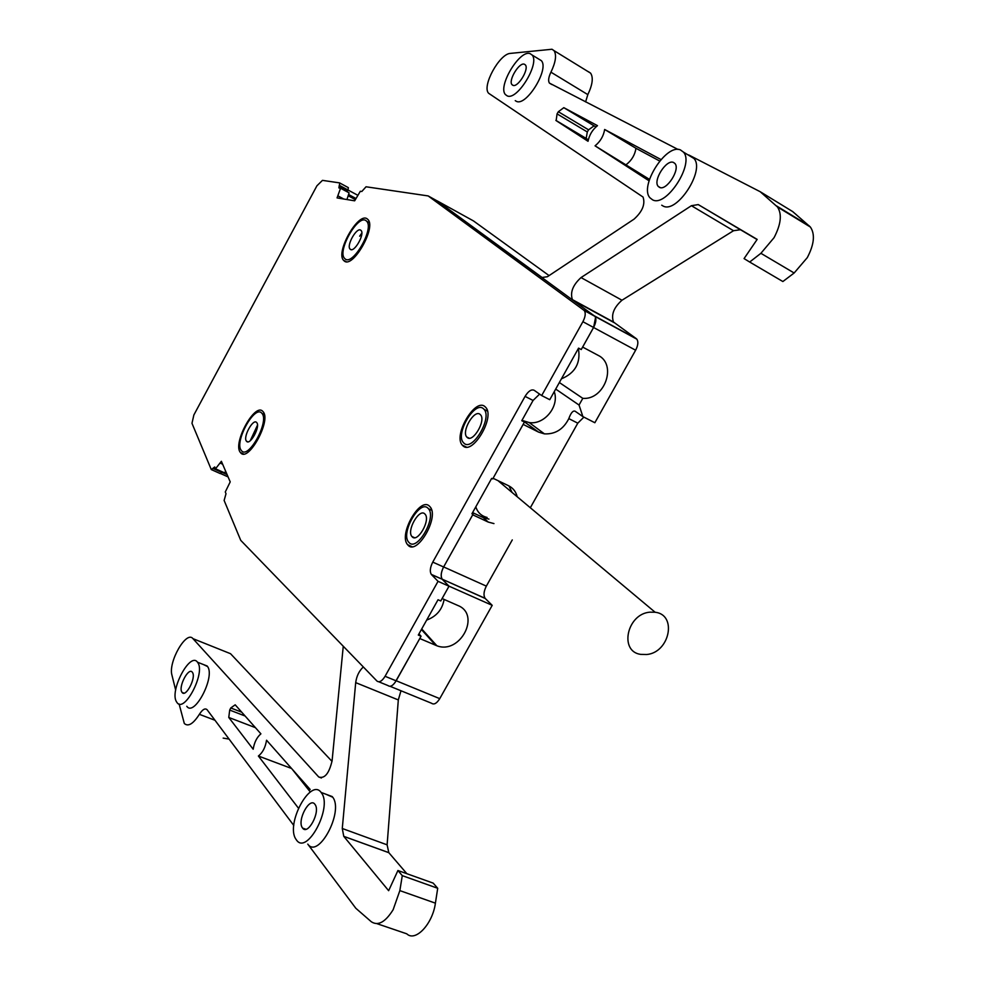 <?xml version="1.0" encoding="UTF-8"?>
<svg xmlns="http://www.w3.org/2000/svg" width="985" height="985" viewBox="0 0 985 985"><rect width="100%" height="100%" fill="white"/><g stroke="black" fill="none" stroke-linecap="round" stroke-linejoin="round"><path stroke-width="1.48" d="M385.073 676.289L396.13 680.832L421.051 636.224L418.305 635.054L438.029 599.742L440.763 600.948L449 586.21L438.042 581.335L385.073 676.289C382.032 681.177 379.336 682.765 376.984 681.066L240.746 540.359L224.124 500.454L226.008 493.719L225.282 491.971L230.219 481.874L221.379 461.288L215.518 468.798L214.73 466.976L211.282 469.574L191.976 423.304L193.873 414.956L316.911 185.808L322.464 180.366L339.591 182.89L348.358 187.655L348.013 190.006L357.814 195.289M438.042 581.335L431.479 574.587L442.179 579.229C440.48 576.336 440.96 572.26 443.607 566.978L473.009 514.256L471.938 513.764L491.65 478.402L492.722 478.919L524.439 422.048L521.779 420.706L533.07 400.452L539.62 394.098M443.607 566.978L432.76 562.115C430.113 567.409 429.62 571.497 431.282 574.378L431.479 574.587M432.76 562.115L525.067 396.376C528.342 391.107 531.371 389.075 534.178 390.294L541.688 395.564L582.898 321.701C585.398 316.813 585.878 313.107 584.327 310.583L428.155 195.929L366.038 186.781L361.803 191.496L360.325 191.275L354.662 200.817L337.067 197.911L340.551 188.233L339.099 188.012M347.336 191.903L347.717 190.634L339.172 186.017L338.902 187.901M339.172 186.017L339.825 183.025L348.358 187.655M344.294 261.025C352.753 268.708 376.27 227.941 368.082 219.667L367.134 218.818C358.257 211.947 335.479 252.025 343.506 260.274L344.294 261.025M240.586 452.681C248.035 463.098 271.565 420.496 263.143 411.755L262.884 411.471C255.041 401.88 232.201 443.792 240.463 452.546L240.586 452.681M407.987 545.124C417 556.008 439.618 517.002 430.1 506.869L429.546 506.265C420.176 496.108 398.248 534.559 407.593 544.668L407.987 545.124M463.036 445.885C472.529 455.415 495.196 417.357 485.839 407.494L484.866 406.546C475.016 397.755 453.051 435.247 462.236 445.072L463.036 445.885M222.622 464.194L220.283 463.147M421.051 636.224L418.957 633.884M396.13 680.832C393.089 685.695 390.392 687.284 388.004 685.572L378.806 681.805M225.7 471.359L224.481 472.812L215.518 468.798M213.351 467.875L222.302 471.84M222.29 471.877L220.209 473.563L211.615 469.722M347.717 190.634L348.013 190.006L339.48 185.377M346.942 199.536L349.109 192.863L340.551 188.233M343.753 199.019L338.04 195.929M428.155 195.929L437.34 201.014L594.965 316.37C596.528 318.894 596.073 322.6 593.573 327.476L581.236 349.552L578.564 348.136L549.765 399.701L541.688 395.564M524.439 422.048L522.038 420.25M473.009 514.256L472.111 513.444M449 586.21L442.363 579.439L449.037 586.173L442.117 598.56L457.902 605.504C481.246 614.603 460.106 654.877 436.872 645.766L419.782 638.539L394.899 682.74M475.804 506.832C477.614 512.508 481.369 516.042 487.083 517.445M646.616 654.52L640.644 654.372C618.875 651.491 626.989 613.815 649.915 612.165L655.111 612.239C677.495 614.628 669.677 652.698 646.616 654.52M480.077 414.365C474.327 409.107 461.325 431.233 466.742 437.008L467.235 437.5C472.862 443.016 486.097 420.706 480.618 414.907L480.077 414.365M483.29 408.578C474.61 400.784 455.205 433.892 463.319 442.548L464.034 443.275C472.418 451.635 492.377 418.096 484.127 409.403L483.29 408.578M593.586 327.5L635.62 350.217L594.854 422.737L582.886 416.606L579.045 405.044L582.8 398.346C604.618 400.304 617.46 364.376 598.03 355.289L582.64 347.077L593.586 327.5L595.568 317.502M757.059 239.54L740.461 229.727L733.517 230.724L621.978 300.228L581.027 277.573C572.876 285.022 569.995 292.373 572.384 299.612L572.851 300.093M581.027 277.573L691.408 205.705L733.517 230.724M740.461 229.727L698.242 204.584L691.408 205.705M698.242 204.584L757.169 239.392L744.069 258.599L749.683 262.035L760.9 253.305L774.038 237.705C781.019 224.346 782.152 214.102 777.461 206.961L760.223 191.73L688.663 154.928M541.972 277.511L547.377 276.723L634.106 219.101C642.442 211.504 645.421 204.154 643.045 197.049L488.622 93.267C481.616 86.323 499.543 53.572 510.476 53.387L551.994 49.25L554.013 50.629C556.759 54.938 555.737 62.117 550.935 72.176C548.522 77.236 548.017 80.881 549.421 83.097L678.062 149.474M542.575 277.844L437.217 200.891L473.489 220.935L549.076 275.591M175.662 690.091L171.969 675.217C167.955 662.166 186.411 629.994 192.974 638.662L318.746 776.993C324.644 778.913 329.088 773.508 332.093 760.777L343.26 646.234M293.789 825.467L207.084 709.717C205.065 707.907 202.504 709.446 199.376 714.322C193.195 723.938 188.172 726.992 184.306 723.47L179.11 703.967M325.85 794.205L332.77 797.247C343.937 811.652 318.377 859.499 307.776 844.108L355.831 908.281L371.296 921.738C378.043 926.208 385.332 922.194 393.15 909.697L399.848 890.612L402.286 875.64L437.709 888.285L435.407 903.159L399.848 890.612M363.33 666.956C359.156 670.834 356.607 676.067 355.696 682.63L342.275 828.496L343.765 836.339L388.644 890.699L397.928 870.506L402.286 875.64M512.274 539.915L486.344 586.124L443.644 566.941C440.997 572.223 440.517 576.311 442.216 579.192L485.297 598.511L492.204 605.344L439.753 698.648L396.192 680.746M443.644 566.941L472.726 514.81L488.24 522.075L483.241 517.593L472.578 512.606M493.079 478.279L523.158 424.387L538.536 432.095L522.087 420.152M186.793 706.282C194.205 717.339 215.383 676.99 207.601 666.574L203.476 664.555M257.479 425.188L250.239 440.726M660.972 159.545L604.655 129.478C603.546 136.078 600.345 141.532 595.051 145.829L649.066 180.809M661.723 205.212L663.176 206.062C676.929 213.868 705.358 170.134 693.945 158.487L689.894 156.024M515.254 100.655L516.411 101.344C526.359 106.675 549.593 68.852 541.319 60.639L538.906 59.174M245.093 715.996L229.702 710.074L228.766 717.449L253.182 749.24C254.278 742.419 256.851 737.285 260.902 733.837L235.193 704.817L230.761 707.969L241.731 712.192M229.702 710.074L230.761 707.969M361.827 233.088L359.636 236.215M557.067 113.891L556.156 120.638L588.033 141.286C589.325 134.908 592.477 129.688 597.476 125.649L563.814 107.673L558.335 111.736L557.067 113.891L587.306 131.965L586.173 138.429L588.291 139.87M298.406 808.131L258.378 756.012C262.638 752.725 265.371 747.467 266.553 740.228L310.176 789.478M444.1 599.422C442.351 609.506 436.54 616.388 426.665 620.094M582.886 416.606L575.129 411.225C572.999 410.376 570.894 412.838 568.825 418.613C563.383 429.3 555.257 434.385 544.409 433.868L538.536 432.095M583.896 417.123L577.789 423.181L568.825 418.613M508.999 485.962L512.052 492.451M488.942 519.107L483.241 517.593M493.091 478.291L508.555 485.74C513.074 488.018 515.955 491.7 517.211 496.772M493.965 523.589L488.24 522.075M749.683 262.035L782.866 281.538L794.144 272.993L807.281 257.639C814.201 244.428 815.235 234.233 810.396 227.042L792.728 211.615L760.223 191.73M796.175 214.582L795.375 213.893M621.978 300.228C613.778 307.517 610.959 314.781 613.507 322.046L636.335 338.692L594.521 315.939M635.62 350.217C638.095 345.415 638.502 341.733 636.864 339.185L636.335 338.692M530.324 507.755L577.789 423.181M486.344 586.124C483.733 591.345 483.315 595.396 485.1 598.301L485.297 598.511M390.097 686.311L431.516 703.241C433.991 704.977 436.724 703.45 439.753 698.648M400.993 690.756L398.309 699.929L387.117 844.834L388.792 852.641L406.879 873.707M223.164 738.11L229.086 739.095M192.974 638.662L230.527 653.695L332.031 761.38M550.935 72.176L587.823 94.622C592.551 84.673 593.487 77.519 590.606 73.161L588.513 71.733M587.823 94.622L585.595 101.911M310.324 792.026L291.831 768.756M595.962 126.856L594.09 125.858L588.562 129.823L587.306 131.965M428.019 508.235C419.77 499.247 400.402 533.193 408.64 542.107L409.009 542.513C416.963 552.068 436.872 517.691 428.5 508.765L428.019 508.235M424.843 513.961C419.376 507.903 406.399 530.583 411.915 536.517L412.173 536.813C417.505 543.117 430.716 520.252 425.151 514.293L424.843 513.961M365.94 220.591C357.9 214.324 337.165 250.781 344.467 258.279L345.181 258.957C352.889 265.901 374.238 228.877 366.802 221.366L365.94 220.591M360.744 230.195C356.767 226.981 346.326 245.277 349.995 249.033L350.364 249.377C354.268 252.763 364.856 234.331 361.163 230.576L360.744 230.195M530.164 53.67C519.895 49.151 497.413 86.471 505.44 94.585L507.152 95.841C517.014 101.123 540.26 63.163 532.072 55L530.164 53.67M524.402 64.234C519.317 61.883 507.989 80.622 512.015 84.685L512.902 85.326C517.876 87.862 529.401 68.962 525.337 64.887L524.402 64.234M680.475 149.942C666.229 143.268 638.957 186.362 650.001 197.837L652.624 199.856C666.279 207.589 694.733 163.682 683.418 152.084L680.475 149.942M673.494 162.451C666.451 158.979 652.661 180.624 658.214 186.387L659.568 187.409C666.476 191.139 680.549 169.285 674.934 163.498L673.494 162.451M595.051 145.829L649.497 179.393M659.704 161.035L635.965 148.304C634.931 154.891 631.742 160.284 626.398 164.483M261.751 413.158C254.635 404.416 233.851 442.536 241.362 450.49L241.473 450.625C248.269 460.057 269.619 421.358 261.973 413.417L261.751 413.158M256.666 422.54C253.157 418.083 242.692 437.217 246.459 441.194L246.533 441.268C249.968 445.897 260.582 426.628 256.765 422.651L256.666 422.54M197.862 662.733L197.493 662.203C190.13 651.43 169.26 690.916 176.524 701.837L177.004 702.551C184.318 713.596 205.533 673.124 197.862 662.733M192.518 672.521L192.321 672.238C188.64 666.82 178.174 686.68 181.856 692.073L182.077 692.418C185.734 697.897 196.298 677.791 192.518 672.521M554.247 391.673C559.591 406.288 544.286 425.138 529.179 422.553L523.392 420.804M579.045 405.044L555.7 389.075M559.357 382.525L582.8 398.346M578.38 348.468C580.879 362.911 575.228 373.032 561.413 378.843M397.928 870.506L433.203 883.126L437.709 888.285M376.959 923.671L406.78 933.829C415.387 942.313 432.661 924.004 435.407 903.159M449.037 586.173L492.204 605.344M348.173 195.744L355.253 199.561M258.378 756.012L291.572 768.472M604.655 129.478L635.965 148.304M321.578 793.085L321.122 792.445C310.583 777.461 285.453 824.063 295.882 839.146L296.534 840.094C306.988 855.472 332.622 807.478 321.578 793.085M315.138 804.634L314.892 804.277C309.635 796.73 297.002 820.209 302.296 827.659L302.592 828.089C307.837 835.736 320.581 811.911 315.138 804.634M221.933 472.455L212.994 468.454M583.822 310.103L594.447 315.889M582.898 321.701L593.573 327.476M533.07 400.452L525.067 396.376M435.629 645.286L421.408 629.501M227.092 474.598L222.007 472.32M321.418 777.99L318.746 776.993M214.976 720.257L199.376 714.322M343.814 836.388L388.829 852.69M387.117 844.834L342.275 828.496M355.696 682.63L398.309 699.929M573.048 300.24L614.16 322.661M760.9 253.305L794.144 272.993M776.377 205.828L809.288 225.897M355.856 198.441L348.579 194.501M558.335 111.736L588.562 129.823M563.814 107.673L594.09 125.858M556.156 120.638L586.457 138.688M228.766 717.449L255.423 727.656M584.327 310.583L594.965 316.37M431.282 574.378L442.179 579.229M343.506 260.274L346.203 261.678M240.463 452.546L243.541 453.95M407.593 544.668L411.989 546.65M462.236 445.072L466.361 447.067M498.693 481.259L655.111 612.239M469.143 438.177L466.742 437.008M487.44 411.065L484.127 409.403M436.872 645.766L421.715 628.947M544.409 433.868L529.179 422.553M414.488 537.687L411.915 536.517M660.307 187.618L658.214 186.387M247.851 441.822L246.459 441.194M183.973 693.144L182.077 692.418M513.247 85.412L512.015 84.685M228.101 476.925L220.775 473.65M388.792 852.641L343.765 836.339M485.1 598.301L442.216 579.192M636.864 339.185L594.989 316.394M613.507 322.046L572.384 299.612M777.461 206.961L810.396 227.042M549.421 83.097L551.809 84.538M554.013 50.629L590.606 73.161M351.202 249.673L349.995 249.033M555.872 120.379L586.173 138.429M431.676 510.242L428.5 508.765M369.338 222.733L366.802 221.366M541.319 60.639L532.072 55M693.945 158.487L683.418 152.084M264.374 414.537L261.973 413.417M207.232 666.032L197.493 662.203M332.302 796.606L321.122 792.445M305.867 829.271L302.592 828.089"/></g></svg>
